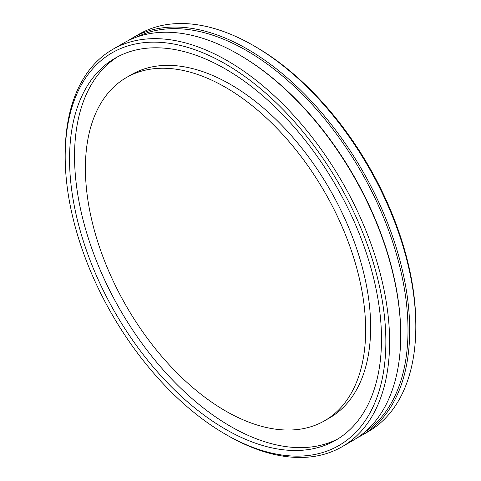 <?xml version="1.0" encoding="UTF-8"?>
<svg xmlns="http://www.w3.org/2000/svg" width="481" height="481" viewBox="0 0 481 481"><rect width="100%" height="100%" fill="white"/><g stroke="black" fill="none" stroke-linecap="round" stroke-linejoin="round"><path stroke-width="0.72" d="M225.529 87.344A198.166 114.412 60 0 1 354.984 261.971A198.166 114.412 60 0 1 324.609 420.761A198.166 114.412 60 0 1 126.443 306.349A198.166 114.412 60 0 1 126.443 77.525A198.166 114.412 60 0 1 225.529 87.344M324.609 420.761L329.599 417.881A198.166 114.412 -120 0 0 359.974 259.085A198.166 114.412 -120 0 0 230.519 84.458A198.166 114.412 -120 0 0 131.433 74.645L126.443 77.525M338.281 438.678A220.575 127.351 60 0 1 120.226 309.938A220.575 127.351 60 0 1 117.761 56.728M225.529 69.042A220.575 127.351 60 0 1 369.624 263.42A220.575 127.351 60 0 1 335.816 440.169A220.575 127.351 60 0 1 115.236 312.818A220.575 127.351 60 0 1 115.242 58.117A220.575 127.351 60 0 1 225.529 69.042M225.529 64.003A226.755 130.916 60 0 1 385.864 341.714A226.755 130.916 60 0 1 225.523 434.289A226.755 130.916 60 0 1 65.188 156.572A226.755 130.916 60 0 1 225.529 64.003M225.523 434.289L227.399 435.365A229.401 132.443 -120 0 0 342.099 446.729A229.401 132.443 -120 0 0 377.26 262.909A229.401 132.443 -120 0 0 227.399 60.756A229.401 132.443 -120 0 0 112.698 49.399A229.401 132.443 -120 0 0 65.188 154.413L65.188 156.572M342.099 446.729L353.204 440.319A229.401 132.443 -120 0 0 400.715 335.305A229.401 132.443 -120 0 0 238.504 54.347A229.401 132.443 -120 0 0 123.803 42.983L112.698 49.399M400.715 335.305L400.715 334.325A228.204 131.752 -120 0 0 239.352 54.834M136.959 36.965A228.204 131.752 60 0 1 246.645 50.625A228.204 131.752 60 0 1 394.522 247.769A228.204 131.752 60 0 1 364.995 431.938M357.605 437.572A229.401 132.443 -120 0 0 362.187 435.131A229.401 132.443 -120 0 0 397.348 251.31A229.401 132.443 -120 0 0 247.487 49.158A229.401 132.443 -120 0 0 132.786 37.801A229.401 132.443 -120 0 0 128.385 40.542M362.187 435.131L368.302 431.601A229.401 132.443 -120 0 0 415.812 326.587A229.401 132.443 -120 0 0 253.601 45.635A229.401 132.443 -120 0 0 138.901 34.271L132.786 37.801M253.601 45.635A229.401 132.443 -120 0 0 253.601 45.629L255.477 46.711A226.755 130.916 -120 0 1 415.812 324.428L415.812 326.587"/></g></svg>

